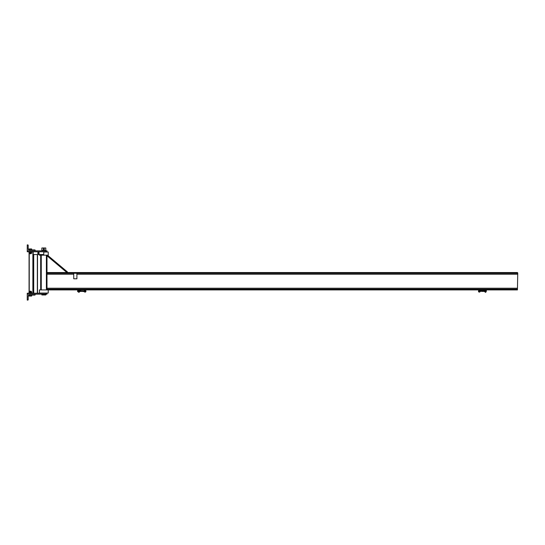 <?xml version="1.0" encoding="UTF-8"?>
<svg xmlns="http://www.w3.org/2000/svg" width="545" height="545" viewBox="0 0 545 545"><rect width="100%" height="100%" fill="white"/><g stroke="black" fill="none" stroke-linecap="round" stroke-linejoin="round"><path stroke-width="0.82" d="M39.404 254.542L39.404 255.176L48.246 255.176L48.246 252.015L43.75 252.015M48.246 289.906L48.246 293.06L39.404 293.06L39.404 289.906L48.559 289.906L48.559 289.177L46.986 289.177L46.986 289.906M40.671 255.176L40.671 289.906M46.986 255.176L46.986 289.177M46.986 255.775L47.49 255.176L67.43 271.935L66.919 272.541L46.986 255.775M73.745 273.263L73.745 278.788L76.9 278.788L76.9 273.263L73.745 273.263M46.986 273.263L517.437 273.263L517.437 272.541L46.986 272.541M48.559 289.906L517.437 289.906L517.437 289.177L48.559 289.177M48.559 273.263L48.559 272.541M517.75 272.936L517.437 289.511L517.75 272.936M485.227 289.906L485.227 292.27L485.861 292.27L485.861 289.906M79.189 289.906L79.189 292.27L78.555 292.27L78.555 289.906M81.559 289.906L79.863 290.219A0.354 0.354 0 0 0 79.502 290.574L79.189 292.27M482.863 289.906L484.56 290.219A0.354 0.354 0 0 1 484.914 290.574L485.227 292.27M78.119 291.384L78.16 290.642L78.16 291.602L77.669 291.684L78.16 291.534M78.16 290.642L77.669 290.499L77.669 291.384M78.119 290.792L77.669 290.792M77.628 291.534L77.628 290.642M484.539 291.384L484.498 290.642L484.498 291.602L484.914 291.384M484.914 290.792L484.539 290.792M484.907 290.499L484.498 290.642M484.914 291.684L484.498 291.534M486.351 290.792L485.861 290.642L486.399 290.642M485.908 291.684L486.351 291.384L485.908 291.684M485.908 291.384L485.908 290.792M84.611 290.798L84.155 290.574C85.776 288.584 86.975 292.835 84.557 291.984L84.557 291.357A0.545 0.545 0 0 0 85.286 291.568A0.545 0.545 0 0 0 85.51 290.839A0.545 0.545 0 0 0 84.788 290.601M80.04 290.771L83.848 291.091M84.557 291.67L82.663 291.405L82.663 290.771M80.04 291.602L79.992 290.574L80.04 291.602M79.502 290.574L79.55 291.602L79.992 291.602M79.509 290.54L79.992 290.574M79.55 291.091L79.992 291.091M479.811 290.798L480.261 290.574C478.639 288.584 477.44 292.835 479.866 291.984L479.866 291.357A0.545 0.545 0 0 1 479.13 291.568A0.545 0.545 0 0 1 478.905 290.839A0.545 0.545 0 0 1 479.627 290.601M484.376 290.771L481.753 290.771L481.753 291.405L484.376 291.405M479.866 291.67L480.574 291.405L480.574 290.771L481.753 290.771M480.574 291.091L481.753 291.405M484.423 291.091L484.423 290.574L484.498 291.091M45.95 250.829L35.146 250.829L35.146 250.278A0.395 0.395 0 0 0 34.751 249.883L28.987 249.883A0.79 0.79 0 0 1 28.197 249.099L28.197 245.304A0.395 0.395 0 0 0 27.802 244.909L27.25 244.909L27.25 251.776L46.986 251.776L46.986 250.829L45.95 250.829L45.95 251.776M45.95 293.224L46.986 293.224L46.986 294.171L35.146 294.171L35.146 294.722A0.395 0.395 0 0 1 34.751 295.118L28.987 295.118A0.79 0.79 0 0 0 28.197 295.901L28.197 299.696A0.395 0.395 0 0 1 27.802 300.091L27.25 300.091L27.25 293.224L45.95 293.224L45.95 294.171M46.986 294.171L46.986 293.224M31.011 295.996L30.329 296.099L31.011 295.996L31.011 295.118M31.699 295.118L31.351 296.099L31.699 295.996M30.329 296.099L28.96 295.996L30.329 296.099M29.648 295.118L29.648 295.996M28.96 295.118L29.144 296.099M31.12 291.268L29.539 291.268L31.017 291.166L31.12 291.643M31.011 293.115L31.699 293.115L31.699 292.461L30.329 292.352L31.699 292.461L31.515 291.643L29.144 291.643L28.96 292.461L29.301 293.224L31.011 293.115L31.011 292.461M29.648 293.115L29.301 292.352L30.329 292.352L29.648 292.461M31.011 249.004L30.329 248.902L31.011 249.004L31.011 249.883M28.96 249.883L28.96 249.004L30.329 248.902L28.96 249.004M29.648 249.883L29.648 249.004M31.699 249.004L31.351 248.902L31.699 249.883M29.539 253.732L31.12 253.732L29.539 253.732L29.539 253.357M31.351 252.648L30.329 252.648L31.351 252.648M28.96 252.539L29.301 252.648L29.301 251.776L29.648 251.885L29.301 252.648L30.329 252.648L29.648 252.539M31.515 252.648L31.515 253.357L29.144 253.357L29.144 252.648M29.648 251.885L31.699 251.885L31.699 252.539M31.011 251.885L31.011 252.539M27.25 294.171L35.146 294.171M27.25 250.829L35.146 250.829M45.8 294.171L45.8 294.954L41.856 294.954L41.856 294.171M43.825 250.359L45.8 250.359L45.8 247.989L41.856 247.989L41.856 250.359L43.825 250.359M43.382 248.915L43.825 248.663A0.511 0.511 0 0 1 44.268 249.433A0.511 0.511 0 0 1 43.382 249.433A0.511 0.511 0 0 1 43.825 248.663L44.418 249.174L44.125 249.685L43.532 249.685L43.382 248.915M43.825 248.861L44.097 249.331L43.552 249.331L43.825 248.861M43.825 248.908L44.056 249.31L43.593 249.31L43.825 248.908M43.75 251.776L43.75 254.542L33.17 254.542L33.17 251.776M39.131 253.159A0.668 0.668 0 0 1 38.123 253.745A0.668 0.668 0 0 1 38.123 252.58A0.668 0.668 0 0 1 39.131 253.159M37.83 252.798L38.777 252.614A0.634 0.634 0 0 0 37.83 253.159A0.634 0.634 0 0 0 38.777 253.711L37.83 253.527L37.83 252.798M39.09 253.527L38.777 253.711A0.634 0.634 0 0 0 39.09 253.159L39.09 253.527M39.09 252.798L39.09 253.159A0.634 0.634 0 0 0 38.777 252.614L39.09 252.798M38.852 253.159A0.395 0.395 0 0 0 38.259 252.819A0.395 0.395 0 0 0 38.259 253.5A0.395 0.395 0 0 0 38.852 253.159A0.395 0.395 0 0 1 38.259 253.5A0.395 0.395 0 0 1 38.259 252.819A0.395 0.395 0 0 1 38.852 253.159M41.263 255.176L41.263 289.906M46.393 255.176L46.393 289.906M46.986 274.21L73.745 274.21M76.9 274.21L517.437 274.21M46.986 288.23L517.437 288.23M37.339 293.224L37.339 254.542M33.708 293.224L33.708 254.542M32.87 293.224L32.87 251.776M29.246 291.643L29.246 253.357M78.16 291.405L78.555 291.405L78.16 291.405M78.16 290.771L78.555 290.771L78.16 290.771M80.04 291.405L82.663 291.405M84.557 291.357L83.848 290.771M479.866 291.357L480.574 290.771M37.51 293.224L37.51 254.542M29.069 292.392L29.069 252.608M29.539 291.643L29.539 291.268M31.12 253.732L31.12 253.357M42.442 250.359L42.442 250.829M45.208 250.359L45.208 250.829"/></g></svg>
